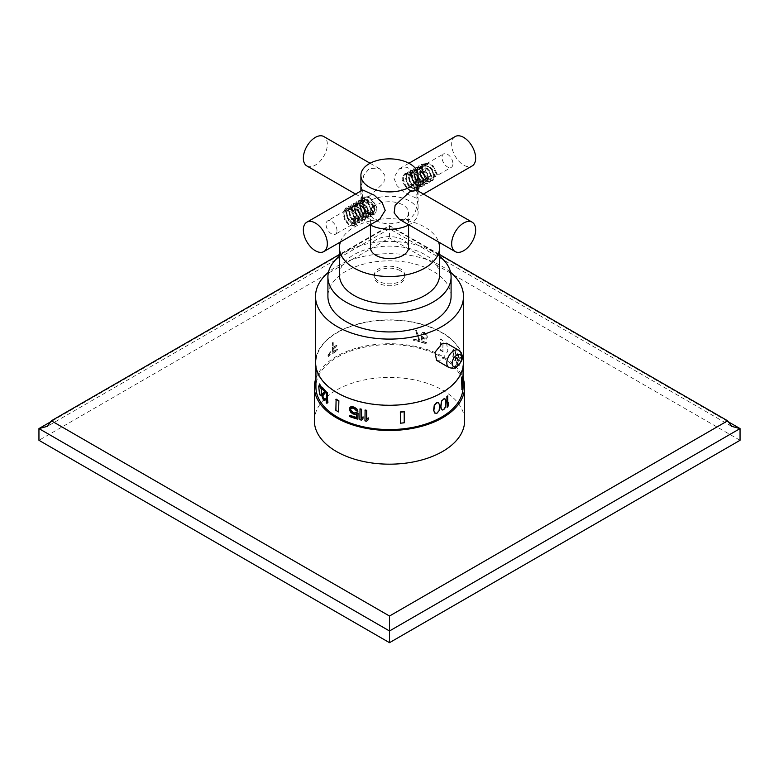 <?xml version="1.0" encoding="UTF-8"?>
<svg xmlns="http://www.w3.org/2000/svg" width="779" height="779" viewBox="0 0 779 779"><rect width="100%" height="100%" fill="white"/><g stroke="black" fill="none" stroke-linecap="round" stroke-linejoin="round"><path stroke-width="0.58" stroke-dasharray="3.9 2.92" d="M457.292 355.613L457.955 354.932A73.947 42.689 0 0 1 458.373 355.536L459.035 358.593L458.373 360.073A73.947 42.689 0 0 0 457.955 359.47L457.37 357.765A73.947 42.689 0 0 0 456.835 357.064L456.835 362.975A73.947 42.689 0 0 1 459.221 366.403L459.221 365.263A73.947 42.689 0 0 0 457.215 362.332L457.215 358.7L457.955 360.609A73.947 42.689 0 0 1 458.373 361.213L459.035 361.32L459.347 358.885L458.033 354.494A73.567 42.475 0 0 0 457.614 353.88L456.874 353.793L456.835 355.02A73.947 42.689 0 0 1 457.292 355.613L456.952 355.711A73.567 42.475 0 0 0 456.494 355.117M459.221 357.542L458.695 356.422M459.035 356.324L458.373 354.396A73.947 42.689 0 0 0 457.955 353.793L457.215 353.705L456.835 355.02M457.663 358.846L457.03 357.853A73.567 42.475 0 0 0 456.494 357.162L456.494 363.063A73.567 42.475 0 0 1 458.88 366.49L458.88 365.361A73.567 42.475 0 0 0 456.874 362.43L456.874 358.788L457.614 360.696A73.567 42.475 0 0 1 458.033 361.31L458.88 360.813L458.88 357.639M457.955 359.47L457.322 358.934M458.373 360.073L458.033 360.171A73.567 42.475 0 0 0 457.614 359.567M458.646 360.258L458.033 360.171M458.841 360.112L458.295 360.346M458.967 359.635L458.5 360.2M459.035 359.051L458.627 359.723M459.035 358.593L458.033 355.623A73.567 42.475 0 0 0 457.614 355.02L456.952 355.711M463.067 387.105A73.567 42.475 0 0 0 417.651 347.862A73.567 42.475 0 0 0 337.482 357.064A73.567 42.475 0 0 0 315.933 387.105M332.448 343.13A73.567 42.475 0 0 1 333.246 342.565L333.246 347.561A73.567 42.475 0 0 1 336.918 345.224L336.918 346.587A73.567 42.475 0 0 0 333.246 348.924L333.246 351.874A73.567 42.475 0 0 1 337.482 349.216A73.567 42.475 0 0 1 337.511 349.196L337.511 350.56A73.567 42.475 0 0 0 337.482 350.579A73.567 42.475 0 0 0 332.448 353.802L332.448 343.13L332.175 353.647A73.947 42.689 0 0 1 337.249 350.414L337.249 349.05A73.947 42.689 0 0 0 332.984 351.728L332.984 348.768A73.947 42.689 0 0 1 336.655 346.441L336.655 345.078A73.947 42.689 0 0 0 332.984 347.405L332.984 342.409A73.947 42.689 0 0 0 332.175 342.974M441.518 392.616A73.567 42.475 0 0 0 463.067 362.586A73.567 42.475 0 0 0 417.651 323.343A73.567 42.475 0 0 0 337.482 332.545A73.567 42.475 0 0 0 315.933 362.586A73.567 42.475 0 0 0 361.349 401.828A73.567 42.475 0 0 0 441.518 392.616M444.828 398.838L445.792 401.604L445.247 406.735L443.28 409.598L441.683 409.647M447.915 404.973L447.652 395.956M447.652 404.817L447.915 404.067M446.864 407.213A73.567 42.475 0 0 0 447.652 406.638L448.422 402.646M453.417 354.357L452.755 356.198L454.147 360.346A73.567 42.475 0 0 1 454.508 360.726L455.618 360.395L455.199 356.276L455.861 355.01L454.595 350.151A73.567 42.475 0 0 0 454.06 349.576L453.135 349.528L452.657 350.881L453.232 353.939M419.92 340.803L416.453 330.423A73.567 42.475 0 0 0 415.402 330.179L418.888 340.54A73.567 42.475 0 0 0 413.63 339.352L413.63 340.491A73.567 42.475 0 0 1 419.92 341.942L420.076 340.608L416.619 330.218A73.947 42.689 0 0 0 415.558 329.984L415.402 330.179M422.461 336.732A73.567 42.475 0 0 0 421.283 336.401L421.283 342.312A73.567 42.475 0 0 1 426.931 344.045L426.931 342.916A73.567 42.475 0 0 0 422.13 341.406L422.13 337.774L423.805 339.177A73.567 42.475 0 0 1 424.798 339.488L426.444 339.108L427.252 337.346L426.444 334.113L424.798 332.672A73.567 42.475 0 0 0 423.805 332.36L422.13 332.779L421.283 334.357A73.567 42.475 0 0 1 422.296 334.649L423.805 333.5A73.567 42.475 0 0 1 424.798 333.811L426.444 336.392L425.947 338.037L424.798 338.349A73.567 42.475 0 0 0 423.805 338.047L422.627 336.538A73.947 42.689 0 0 0 421.439 336.207L421.283 336.401M461.587 389.451A73.567 42.475 0 0 0 462.259 387.231L462.259 376.199M442.881 351.748A73.567 42.475 0 0 0 440.125 350.151L440.125 339.118A73.567 42.475 0 0 1 442.881 340.715L442.881 351.748L443.144 340.559A73.947 42.689 0 0 0 440.388 338.962L440.125 339.118M434.77 413.191L436.571 413.26L438.801 410.552L439.414 405.45L438.324 402.616M364.962 420.884L365.117 420.689A73.567 42.475 0 0 0 366.675 420.991L368.253 419.686M365.117 420.689L365.117 410.007M359.879 419.735L360.044 419.53A73.567 42.475 0 0 0 361.544 419.9L363.072 418.664M360.044 419.53L360.044 408.858M349.771 416.619L349.927 416.424A73.567 42.475 0 0 0 358.058 419.014M349.927 416.424L349.927 415.285M356.675 417.486A73.567 42.475 0 0 0 356.831 417.534L356.831 413.902L354.416 414.087A73.567 42.475 0 0 1 352.984 413.62L349.927 410.737L349.927 407.563M350.628 409.179L351.329 408.06L352.984 407.943A73.567 42.475 0 0 0 354.416 408.4L356.587 410.65A73.567 42.475 0 0 0 358.058 411.059M326.917 401.536L327.268 401.049M327.268 401.448L327.949 400.474M326.255 402.733L326.596 402.646A73.567 42.475 0 0 0 327.268 403.259M326.596 402.646L326.596 391.964M324.132 398.965L325.116 398.673M321.97 395.508L323.655 399.559A73.567 42.475 0 0 0 324.035 399.987L325.116 400.484M322.311 395.42L322.574 393.707L324.921 391.418A73.567 42.475 0 0 1 322.311 388.37L322.311 387.241M318.738 388.682L320.714 395.45M319.078 388.585L319.857 383.852M400.348 422.978A73.567 42.475 0 0 0 404.194 422.588L404.194 411.555M335.856 410.348L336.119 410.192A73.567 42.475 0 0 0 338.875 411.789M336.119 410.192L336.119 399.16M328.212 355.39L330.763 351.835L331.221 352.965L328.641 356.5L328.212 355.39M463.486 362.586A73.986 42.709 0 0 0 417.807 323.119A73.986 42.709 0 0 0 337.19 332.38A73.986 42.709 180 0 0 315.514 362.586M450.544 272.261A73.986 42.709 0 0 0 337.19 266.184A73.986 42.709 0 0 0 328.456 272.261M436.62 360.385L441.81 360.025L447.886 351.047L446.533 343.208M451.09 296.38A61.59 35.561 0 0 0 433.046 271.238A61.59 35.561 180 0 0 365.935 263.536A61.59 35.561 180 0 0 327.91 296.38M439.551 256.233A61.59 35.561 0 0 0 433.046 251.812A61.59 35.561 0 0 0 339.449 256.233M400.289 270.732A15.259 8.803 0 0 0 383.667 268.823A15.259 8.803 0 0 0 374.241 276.954A15.259 8.803 0 0 0 378.711 283.186A15.259 8.803 0 0 0 395.333 285.095A15.259 8.803 0 0 0 404.759 276.954A15.259 8.803 0 0 0 400.289 270.732M400.289 268.794A15.259 8.803 0 0 0 383.667 266.885A15.259 8.803 0 0 0 374.241 275.026A15.259 8.803 0 0 0 378.711 281.248A15.259 8.803 0 0 0 395.333 283.157A15.259 8.803 0 0 0 404.759 275.026A15.259 8.803 0 0 0 400.289 268.794M339.449 275.026A50.051 28.901 180 0 1 354.104 254.587A50.051 28.901 0 0 1 408.654 248.326A50.051 28.901 0 0 1 439.551 275.026M340.404 242.006A50.051 28.901 180 0 1 354.104 227.195A50.051 28.901 0 0 1 404.048 219.97A50.051 28.901 0 0 1 438.596 242.006M370.434 247.625A19.066 11.013 180 0 1 376.014 239.844A19.066 11.013 0 0 1 396.793 237.449A19.066 11.013 0 0 1 408.566 247.625M408.566 212.755A19.066 11.013 0 0 1 402.986 220.535A19.066 11.013 180 0 1 382.207 222.921A19.066 11.013 180 0 1 370.434 212.755A19.066 11.013 180 0 1 376.014 204.965A19.066 11.013 0 0 1 396.793 202.579A19.066 11.013 0 0 1 408.566 212.755L408.566 225.063M418.099 190.982L418.099 212.755A28.599 16.515 0 0 1 409.725 224.43A28.599 16.515 180 0 1 408.917 224.878M370.083 224.878A28.599 16.515 180 0 1 360.901 212.755A28.599 16.515 180 0 1 369.275 201.07A28.599 16.515 0 0 1 400.445 197.496A28.599 16.515 0 0 1 418.099 212.755M399.374 219.366L409.725 219.6L415.207 212.891L417.544 202.277L416.346 189.969M369.275 196.25L362.654 198.168L361.456 185.86L363.793 175.246L369.275 168.537L379.626 168.77L384.875 175.275L383.872 182.831L369.275 196.25M362.654 189.969L361.222 196.542L365.312 215.744L371.602 220.564L379.626 219.366M306.858 165.956A16.972 9.796 120 0 0 315.349 165.109A16.972 9.796 -60 0 0 326.43 150.162A16.972 9.796 -60 0 0 323.83 136.559M417.778 191.595L416.346 198.168L404.768 192.968L396.91 185.587L393.784 177.739L399.374 168.77L407.398 167.573L413.688 172.393L417.778 191.595M455.17 136.559A16.972 9.796 -120 0 0 451.654 144.329A16.972 9.796 60 0 0 459.065 161.409A16.972 9.796 60 0 0 472.142 165.956M315.933 378.312A75.125 43.371 180 0 1 367.97 345.545A75.125 43.371 180 0 1 442.618 356.431A75.125 43.371 180 0 1 463.067 378.312M314.375 420.806A75.125 43.371 180 0 1 360.755 380.736A75.125 43.371 180 0 1 442.618 390.133A75.125 43.371 180 0 1 464.625 420.806M439.551 254.48L389.5 225.579L339.449 254.48M727.693 421.458L389.5 226.202L389.5 225.579L389.5 226.202L51.307 421.458M740.05 440.301L389.5 237.907L38.95 440.301M389.5 226.202L389.5 237.907M327.94 355.234L328.368 356.344L330.958 352.809L330.5 351.68L327.94 355.234M453.573 353.851L452.657 350.881M453.758 354.27L453.096 356.11L454.488 360.249A73.947 42.689 0 0 1 454.848 360.638L455.958 360.307L455.54 356.178L456.202 354.922L454.936 350.053A73.947 42.689 0 0 0 454.4 349.479L453.475 349.44L452.998 350.784M419.92 341.942L420.076 340.608M420.076 341.747A73.947 42.689 0 0 0 413.785 340.296L413.63 339.352M415.558 329.984L419.044 340.345A73.947 42.689 0 0 0 413.785 339.157M421.439 336.207L421.439 342.117A73.947 42.689 0 0 1 427.087 343.851L427.087 342.711A73.947 42.689 0 0 0 422.286 341.212L422.286 337.58L423.961 338.982A73.947 42.689 0 0 1 424.954 339.293L426.6 338.914L427.418 337.151L426.6 333.918L424.954 332.477A73.947 42.689 0 0 0 423.961 332.166L422.286 332.584L421.439 334.162A73.947 42.689 0 0 1 422.452 334.444L423.961 333.305A73.947 42.689 0 0 1 424.954 333.607L426.6 336.187L426.113 337.843L424.954 338.154A73.947 42.689 0 0 0 423.961 337.843L422.627 336.538M443.144 351.592A73.947 42.689 0 0 0 440.388 349.995L440.388 338.962M436.766 173.094L432.89 165.596L426.415 163.814L424.477 167.553L427.35 175.635L432.803 178.002L434.078 174.652L430.193 167.154L423.718 165.372L421.78 169.111L424.652 177.193L430.115 179.56L431.381 176.21L427.496 168.712L421.02 166.93L419.083 170.669L421.955 178.751L427.418 181.118L428.684 177.768C427.447 171.974 424.409 168.741 419.569 168.069L418.323 168.488L416.385 172.227L419.258 180.309L424.721 182.675L425.986 179.326L422.101 171.828L415.626 170.046L413.688 173.785L416.561 181.867L422.023 184.233L423.289 180.884L419.404 173.386L412.928 171.604L410.991 175.343L413.863 183.425L419.326 185.792L420.592 182.442L416.707 174.944L410.231 173.162L408.293 176.901L410.582 184.214L416.629 187.35L417.895 184L414.009 176.492L407.544 174.71L405.596 178.449L408.469 186.532L413.931 188.898L415.197 185.548C415.08 191.011 412.373 191.907 407.076 188.255C403.337 183.805 402.091 179.598 403.318 175.635L404.992 173.805L410.231 174.097L415.47 179.082L417.836 185.714L416.142 190.008L408.332 186.123L405.937 178.255L407.875 174.515L414.35 176.297L418.235 183.805L416.969 187.155L411.507 184.789L408.634 176.706L410.572 172.967L417.047 174.749L420.933 182.247L419.667 185.597L414.204 183.231L411.331 175.148L413.269 171.409L419.745 173.191L423.62 180.689L422.354 184.039L416.901 181.673L414.029 173.59L415.967 169.851L417.213 169.433C422.052 170.104 425.081 173.337 426.317 179.131L425.052 182.481L419.599 180.115L416.726 172.032L418.664 168.293L425.13 170.075L429.015 177.573L427.749 180.923L422.296 178.557L419.414 170.474L421.361 166.735L427.827 168.517L431.712 176.015L430.446 179.365L424.993 176.999L422.111 168.916L424.058 165.177L430.524 166.959L434.409 174.457L434.555 176.843L436.766 173.094L437.389 174.428L436.717 174.817L434.409 174.457M407.076 188.255L403.347 179.783L405.664 173.415L410.903 173.707L416.142 178.693L418.508 185.324L416.814 189.618L409.014 185.733L405.995 177.641L408.371 171.847L413.62 172.159L418.849 177.145L421.205 183.776L419.511 188.06L414.944 187.379L410.387 182.013L408.693 174.993L411.049 170.309L416.288 170.582L421.527 175.557L423.903 182.198L422.218 186.502L417.661 185.83L413.084 180.465L411.39 173.435L413.756 168.741L418.995 169.033L424.243 174.029L426.6 180.67L424.896 184.954L420.329 184.263L415.772 178.878L414.087 171.857L416.453 167.183L418.002 166.677L427.583 173.551L427.613 183.386L423.046 182.714L418.479 177.359L416.775 170.328L419.131 165.635L424.37 165.917L429.618 170.893L431.994 177.534L430.3 181.838L425.733 181.156L421.166 175.772L419.472 168.741L421.858 164.067L427.096 164.369L432.335 169.364L434.692 175.996L432.988 180.28L428.431 179.598L423.864 174.223L422.169 167.203L424.536 162.519L432.598 164.846L437.389 174.428L435.227 176.453L436.123 176.171L434.555 176.843L436.717 174.817L431.926 165.236L423.864 162.908L424.536 162.529M410.582 184.214L408.332 186.123L405.323 178.031L407.699 172.237L412.938 172.548L418.177 177.534L420.533 184.165L418.839 188.45L414.272 187.768L409.705 182.403L408.011 175.382L410.377 170.689L415.616 170.971L420.855 175.947L423.231 182.588L421.546 186.892L416.979 186.22L412.412 180.855L410.708 173.824L413.084 169.131L418.323 169.423L423.562 174.418L425.928 181.059L424.224 185.344L419.657 184.652L415.09 179.267L413.406 172.247L415.782 167.573L417.32 167.066L426.911 173.941L426.931 183.776L422.374 183.104L417.807 177.748L416.103 170.718L418.459 166.024L423.698 166.307L428.947 171.283L431.323 177.924L429.628 182.228L425.061 181.546L420.494 176.161L418.8 169.131L421.186 164.457L426.425 164.758L431.654 169.744L434.02 176.385L432.316 180.67L427.749 179.988L423.192 174.613L421.497 167.592L423.864 162.908M452.95 163.756A7.741 4.47 60 0 1 451.343 167.3A7.741 4.47 60 0 1 445.384 165.226A7.741 4.47 60 0 1 442.005 157.436A7.741 4.47 -120 0 1 443.602 153.891A7.741 4.47 -120 0 1 449.571 155.966A7.741 4.47 -120 0 1 452.95 163.756M403.318 175.635C406.706 172.841 410.134 174.35 413.591 180.153A7.741 4.47 60 0 1 415.197 185.548M408.225 185.568L414.272 188.703L413.591 180.153M409.725 190.485A9.913 5.726 -120 0 0 414.681 190.982A9.913 5.726 -120 0 0 416.2 183.036A9.913 5.726 -120 0 0 409.725 174.301A9.913 5.726 -120 0 0 404.768 173.805A9.913 5.726 -120 0 0 403.249 181.75A9.913 5.726 -120 0 0 409.725 190.485L414.068 191.332L415.149 183.717L409.725 174.301L404.145 174.165L402.159 182.305L409.725 190.485M353.179 221.363L351.913 224.712L346.451 222.346L343.578 214.264L345.516 210.525L351.991 212.307L355.876 219.805L354.611 223.154L349.148 220.788L346.275 212.706L348.213 208.967L354.688 210.749L358.574 218.247L357.308 221.596L351.845 219.23L348.973 211.148L350.91 207.409L357.386 209.191L361.271 216.689L360.005 220.038L353.958 216.903L351.67 209.59L353.608 205.851L360.083 207.633L363.968 215.131L362.702 218.48L357.24 216.114L354.367 208.032L356.305 204.293L362.78 206.075L366.656 213.573L365.39 216.922L359.937 214.556L357.064 206.474L359.002 202.735L365.468 204.517L369.353 212.015L368.087 215.364L362.634 212.998L359.762 204.916L361.699 201.177L362.946 200.768C367.776 201.44 370.814 204.673 372.05 210.466L370.785 213.816L365.332 211.45L362.449 203.358L364.397 199.628L370.862 201.41L374.748 208.908C374.641 203.319 371.924 199.288 366.627 196.814L364.377 197.253L362.868 205.111L367.503 213.056L373.336 214.722L373.316 204.887L363.735 198.012L365.302 199.405L364.056 199.823L362.118 203.553L364.991 211.645L370.453 214.011L371.719 210.661L367.834 203.153L361.359 201.372L359.421 205.111L362.293 213.193L367.756 215.559L369.022 212.209L365.137 204.711L358.661 202.93L356.724 206.669L359.596 214.751L365.059 217.117L366.325 213.767L362.439 206.269L355.964 204.488L354.026 208.227L356.315 215.54L362.362 218.675L363.627 215.325L359.742 207.827L353.267 206.046L351.329 209.785L354.202 217.867L359.664 220.233L360.93 216.883L357.045 209.385L350.569 207.603L348.632 211.343L351.504 219.425L356.967 221.791L358.233 218.441L354.348 210.943L347.882 209.162L345.934 212.901L348.807 220.983L354.27 223.349L355.536 219.999L353.481 216.513L352.809 216.903L353.179 221.363L355.477 221.713L356.149 221.324L355.536 219.999M366.627 196.814L364.202 197.35L361.836 202.034L363.53 209.064L368.097 214.429L372.664 215.111L372.644 205.276L363.053 198.402L361.514 198.908L359.138 203.582L360.823 210.603L365.39 215.978L369.957 216.679L371.661 212.385L369.295 205.744L364.056 200.758L358.807 200.466L356.441 205.15L358.145 212.19L362.712 217.555L367.279 218.217L368.964 213.913L366.588 207.282L361.339 202.306L356.11 202.024L353.744 206.708L355.438 213.728L360.005 219.103L364.562 219.785L366.266 215.501L363.91 208.86L358.671 203.874L353.432 203.572L351.056 209.366L354.065 217.458L361.875 221.343L363.569 217.039L361.193 210.398L355.945 205.422L350.706 205.14L348.349 209.833L350.053 216.864L354.62 222.219L359.187 222.891L360.872 218.597L358.506 211.966L353.267 206.98L348.028 206.688L345.662 211.362L347.346 218.383L351.904 223.768L356.47 224.459L358.174 220.175L355.818 213.534L350.569 208.538L345.331 208.246L342.964 212.94L344.659 219.97L349.235 225.335L353.793 226.007L355.477 221.713L352.809 216.903M362.946 200.768L363.053 198.402L363.735 198.012L362.186 198.518L359.81 203.192L361.505 210.213L366.062 215.588L370.629 216.289L372.333 211.995L369.976 205.354L364.728 200.369L359.489 200.076L357.113 204.76L358.817 211.8L363.384 217.166L367.951 217.828L369.636 213.524L367.26 206.893L362.021 201.917L356.782 201.634L354.426 206.318L356.12 213.339L360.677 218.714L365.244 219.396L366.938 215.111L364.582 208.48L359.343 203.485L354.104 203.183L351.728 208.976L354.747 217.068L362.547 220.954L364.241 216.65L361.865 210.009L356.626 205.033L351.387 204.75L349.031 209.444L350.725 216.474L355.302 221.83L359.859 222.502L361.544 218.208L359.177 211.576L353.948 206.591L348.71 206.299L346.334 210.973L348.018 217.993L352.575 223.378L357.142 224.07L358.846 219.785L356.49 213.144L351.251 208.149L346.003 207.857L343.636 212.55L345.331 219.581L349.907 224.946L354.474 225.618L356.149 221.324L353.481 216.513M336.995 230.701A7.741 4.47 -120 0 0 333.616 222.911A7.741 4.47 -120 0 0 327.657 220.837A7.741 4.47 -120 0 0 326.05 224.381A7.741 4.47 60 0 0 329.429 232.171A7.741 4.47 60 0 0 335.398 234.245A7.741 4.47 60 0 0 336.995 230.701M362.868 205.111C366.257 211.81 369.684 214.264 373.141 212.453A7.741 4.47 -120 0 0 373.151 212.453A7.741 4.47 -120 0 0 374.748 208.908M365.302 199.405C370.901 198.236 377.357 210.593 373.141 212.453L373.151 212.453M369.275 197.652A9.913 5.726 60 0 1 375.751 206.386A9.913 5.726 60 0 1 374.232 214.332A9.913 5.726 60 0 1 369.275 213.835A9.913 5.726 60 0 1 362.8 205.101A9.913 5.726 60 0 1 364.319 197.155A9.913 5.726 60 0 1 369.275 197.652L376.841 205.831L374.855 213.972L369.275 213.835L363.851 204.419L364.932 196.805L369.275 197.652M448.86 367.454A9.913 5.726 120 0 0 453.816 366.958A9.913 5.726 120 0 0 460.292 358.223A9.913 5.726 120 0 0 458.773 350.277M419.569 168.069L418.002 166.677M417.32 167.066L417.213 169.433M353.958 216.903L354.065 217.458M354.747 217.068L356.315 215.54M463.067 367.094L463.067 362.586M315.933 367.094L315.933 362.586M374.241 276.954L374.241 275.026M370.434 212.755L370.434 225.063M360.901 190.982L360.901 212.755M355.555 194.068L362.654 198.168M370.083 163.259L379.626 168.77M408.917 163.259L399.374 168.77M423.445 194.068L416.346 198.168M404.759 276.954L404.759 275.026M731.608 426.327L389.5 228.812L47.392 426.327M404.992 173.805L405.664 173.415M416.142 190.008L416.814 189.618M407.699 172.237L408.371 171.847M418.829 188.45L419.501 188.06M410.377 170.698L411.049 170.309M421.546 186.882L422.218 186.493M413.084 169.131L413.756 168.741M424.224 185.344L424.896 184.954M415.782 167.573L416.463 167.183M426.931 183.776L427.603 183.386M418.459 166.024L419.131 165.635M429.628 182.228L430.3 181.838M421.186 164.457L421.858 164.067M432.316 180.67L432.988 180.28M432.812 178.002L451.343 167.3M426.415 163.814L443.602 153.891M414.681 190.982L414.068 191.332M404.768 173.805L404.145 174.165M373.336 214.722L372.664 215.111M362.186 198.518L361.514 198.908M370.629 216.28L369.957 216.669M359.489 200.076L358.807 200.466M367.951 217.828L367.279 218.217M356.782 201.644L356.11 202.034M365.234 219.396L364.562 219.785M354.104 203.183L353.432 203.572M362.547 220.954L361.875 221.343M351.387 204.75L350.706 205.14M359.859 222.502L359.187 222.891M348.71 206.299L348.038 206.688M357.142 224.07L356.47 224.459M346.003 207.857L345.331 208.246M354.474 225.608L353.793 225.998M345.516 210.525L327.657 220.837M351.913 224.712L335.398 234.245M374.232 214.332L374.855 213.972M364.319 197.155L364.932 196.805"/><path stroke-width="1.17" d="M315.933 367.094L315.933 387.105A73.567 42.475 0 0 0 361.349 426.337A73.567 42.475 0 0 0 441.518 417.135A73.567 42.475 0 0 0 463.067 387.105L463.067 367.094M441.518 401.127L444.137 398.605L445.51 399.393L445.919 400.708L445.51 406.891L444.4 408.985L442.686 410.046L441.235 409.218L440.641 406.833L441.518 401.127M446.864 396.53L447.127 407.359L446.864 396.53A73.567 42.475 0 0 0 447.652 395.956L447.915 404.973L448.685 402.801L447.652 404.817M461.587 378.419A73.567 42.475 0 0 0 462.259 376.199L462.638 387.27A73.947 42.689 0 0 1 461.957 389.49L461.587 378.419L461.957 389.49M434.263 412.734L436.844 413.406L439.064 410.708L439.687 405.606L438.596 402.772L436.571 402.577L434.263 405.236L433.591 410.299L435.033 413.347M368.097 419.891L366.519 421.196A73.947 42.689 0 0 1 364.962 420.884L365.117 410.007A73.567 42.475 0 0 0 366.675 410.319L366.675 419.18L368.253 417.875L368.097 419.891L368.253 417.875M362.907 418.859L361.388 420.105A73.947 42.689 0 0 1 359.879 419.735L360.044 408.858A73.567 42.475 0 0 0 361.544 409.228L361.544 418.089L363.072 416.843L362.907 418.859L363.072 416.843M356.344 412.627L354.25 413.143A73.947 42.689 0 0 1 352.819 412.685L351.173 411.439L350.628 409.637L352.984 412.49A73.567 42.475 0 0 0 354.416 412.948L356.344 412.627A73.567 42.475 0 0 0 358.058 413.104L357.902 419.209L358.058 413.104M357.902 419.209A73.947 42.689 0 0 1 349.771 416.619L349.927 415.285A73.567 42.475 0 0 0 356.675 417.486M349.771 415.48A73.947 42.689 0 0 0 356.675 417.729L356.675 414.097L354.25 414.282A73.947 42.689 0 0 1 352.819 413.824L350.472 412.101L349.304 408.722L350.628 406.911L352.984 406.804A73.567 42.475 0 0 0 354.416 407.271L356.831 408.907L357.902 411.263A73.947 42.689 0 0 1 356.431 410.845L354.25 408.605A73.947 42.689 0 0 1 352.819 408.138L351.173 408.264L350.472 409.374L350.862 408.576M326.255 392.051A73.947 42.689 0 0 0 326.917 392.674L326.917 401.536L327.608 400.562L326.917 403.356A73.947 42.689 0 0 1 326.255 402.733L326.596 391.964A73.567 42.475 0 0 0 327.268 392.587L327.268 401.049M326.917 403.356L327.949 402.285L327.608 400.562M321.97 387.329L321.97 388.468A73.947 42.689 0 0 0 324.58 391.506L322.058 394.252L322.058 396.53L323.314 399.646A73.947 42.689 0 0 0 323.694 400.085L324.775 400.581L325.291 399.286A73.947 42.689 0 0 1 324.775 398.76L323.791 399.052A73.947 42.689 0 0 1 323.412 398.624L322.496 396.17L325.739 392.265L325.739 391.126A73.567 42.475 0 0 1 322.311 387.241L321.97 387.329A73.947 42.689 0 0 0 325.398 391.214L325.739 391.126M322.837 396.073L323.752 398.527A73.567 42.475 0 0 0 324.132 398.965L324.619 399.276M324.775 398.76L325.116 398.673A73.567 42.475 0 0 0 325.632 399.199L324.775 400.581M319.517 383.94L318.738 386.637L319.517 394.164L320.373 395.537L321.094 395.333L321.649 392.713L321.094 386.472L319.517 383.94L321.649 390.668M400.348 411.945A73.567 42.475 0 0 0 404.194 411.555L404.262 422.802A73.947 42.689 0 0 1 400.416 423.192L400.348 411.945L400.416 423.192M338.612 411.945A73.947 42.689 0 0 1 335.856 410.348L336.119 399.16A73.567 42.475 0 0 0 338.875 400.757L338.612 411.945L338.875 400.757M328.456 272.261A73.986 42.709 0 0 0 315.514 296.38L315.514 362.586A73.986 42.709 180 0 0 361.193 402.042A73.986 42.709 180 0 0 441.81 392.782A73.986 42.709 0 0 0 463.486 362.586L463.486 296.38A73.986 42.709 0 0 0 450.544 272.261M315.514 296.38A73.986 42.709 0 0 0 361.193 335.846A73.986 42.709 0 0 0 441.81 326.586A73.986 42.709 0 0 0 463.486 296.38M446.533 343.208L441.81 343.841L434.925 352.351L436.62 360.385L448.86 367.454A9.913 5.726 120 0 1 447.341 359.508A9.913 5.726 120 0 1 453.816 350.764A9.913 5.726 120 0 1 458.773 350.277L446.533 343.208M339.449 256.233A61.59 35.561 0 0 0 327.91 276.954L327.91 296.38A61.59 35.561 180 0 0 345.954 321.532A61.59 35.561 0 0 0 413.065 329.235A61.59 35.561 0 0 0 451.09 296.38L451.09 276.954A61.59 35.561 0 0 0 439.551 256.233M327.91 276.954A61.59 35.561 0 0 0 345.954 302.096A61.59 35.561 0 0 0 413.065 309.808A61.59 35.561 0 0 0 451.09 276.954M339.449 247.625A50.051 28.901 180 0 0 370.346 274.325A50.051 28.901 180 0 0 424.896 268.054A50.051 28.901 0 0 0 439.551 247.625L439.551 275.026A50.051 28.901 0 0 1 424.896 295.455A50.051 28.901 180 0 1 370.346 301.726A50.051 28.901 180 0 1 339.449 275.026L339.449 247.625A50.051 28.901 180 0 1 340.404 242.006M439.551 247.625A50.051 28.901 0 0 0 438.596 242.006M408.566 225.063L408.566 247.625A19.066 11.013 0 0 1 402.986 255.405A19.066 11.013 180 0 1 382.207 257.791A19.066 11.013 180 0 1 370.434 247.625L370.434 225.063M408.917 224.878A28.599 16.515 180 0 1 370.083 224.878M409.725 191.887L395.128 205.296L394.125 212.871L399.374 219.366L455.17 251.578A16.972 9.796 120 0 0 463.651 250.741A16.972 9.796 -60 0 0 474.742 235.784A16.972 9.796 -60 0 0 472.142 222.181L416.346 189.969L409.725 191.887M418.099 175.382A28.599 16.515 0 0 1 409.725 187.067A28.599 16.515 180 0 1 378.555 190.641A28.599 16.515 180 0 1 360.901 175.382A28.599 16.515 180 0 1 369.275 163.707A28.599 16.515 0 0 1 400.445 160.133A28.599 16.515 0 0 1 418.099 175.382L418.099 190.982M385.216 210.398L382.09 202.55L374.232 195.169L362.654 189.969L306.858 222.181A16.972 9.796 -120 0 0 303.343 229.951A16.972 9.796 60 0 0 310.753 247.031A16.972 9.796 60 0 0 323.83 251.578L379.626 219.366L385.216 210.398M370.083 163.259L323.83 136.559A16.972 9.796 -60 0 0 315.349 137.396A16.972 9.796 120 0 0 304.258 152.353A16.972 9.796 120 0 0 306.858 165.956L355.555 194.068M455.17 251.578A16.972 9.796 120 0 1 452.57 237.975A16.972 9.796 120 0 1 463.651 223.028A16.972 9.796 -60 0 1 472.142 222.181M423.445 194.068L472.142 165.956A16.972 9.796 60 0 0 475.657 158.186A16.972 9.796 -120 0 0 468.247 141.106A16.972 9.796 -120 0 0 455.17 136.559L408.917 163.259M306.858 222.181A16.972 9.796 -120 0 1 319.935 226.728A16.972 9.796 -120 0 1 327.346 243.808A16.972 9.796 60 0 1 323.83 251.578M441.946 409.803L440.904 406.989L441.683 400.786M441.946 400.942L443.553 399.072L445.101 398.994M463.067 378.312A75.125 43.371 180 0 1 464.625 387.105A75.125 43.371 180 0 1 418.245 427.174A75.125 43.371 180 0 1 336.382 417.768A75.125 43.371 180 0 1 314.375 387.105A75.125 43.371 180 0 1 315.933 378.312M464.625 387.105L464.625 420.806A75.125 43.371 180 0 1 418.245 460.876A75.125 43.371 180 0 1 336.382 451.479A75.125 43.371 180 0 1 314.375 420.806L314.375 387.105M339.449 254.48L51.356 420.806L389.5 616.033L727.644 420.806L439.551 254.48M727.644 420.806L731.608 426.327L740.05 428.586L727.693 421.458M51.356 420.806L47.392 426.327L38.95 428.586L389.5 630.98L740.05 428.586L740.05 440.301L389.5 642.685L389.5 616.033M51.307 421.458L38.95 428.586L38.95 440.301L389.5 642.685M434.536 412.889L433.854 410.455L434.536 405.392L436.844 402.733L438.596 402.772M364.962 410.212A73.947 42.689 0 0 0 366.519 410.514L366.519 419.375L368.097 418.07M359.879 409.053A73.947 42.689 0 0 0 361.388 409.423L361.388 418.284L362.907 417.038M349.771 407.758L352.819 407.008A73.947 42.689 0 0 0 354.25 407.466L356.675 409.102L357.902 411.263M356.188 412.821A73.947 42.689 0 0 0 357.902 413.308M322.496 396.17L322.672 395.021L325.398 392.353L325.398 391.214M320.373 395.537L321.143 394.398L321.308 390.756M400.416 412.159A73.947 42.689 0 0 0 404.262 411.77M335.856 399.315A73.947 42.689 0 0 0 338.612 400.912M447.127 407.359A73.947 42.689 0 0 0 447.915 406.784L448.685 402.801M447.127 396.686A73.947 42.689 0 0 0 447.915 396.112M461.957 378.458A73.947 42.689 0 0 0 462.638 376.238M456.883 366.179A6.797 3.924 -60 0 1 452.083 363.404A6.797 3.924 -60 0 1 456.883 355.088A6.797 3.924 120 0 1 461.684 357.863A6.797 3.924 120 0 1 456.883 366.179M360.901 175.382L360.901 190.982M458.773 350.277C466.163 357.152 460.467 363.569 456.104 367.182C454.741 368.477 452.326 368.564 448.86 367.454"/></g></svg>
